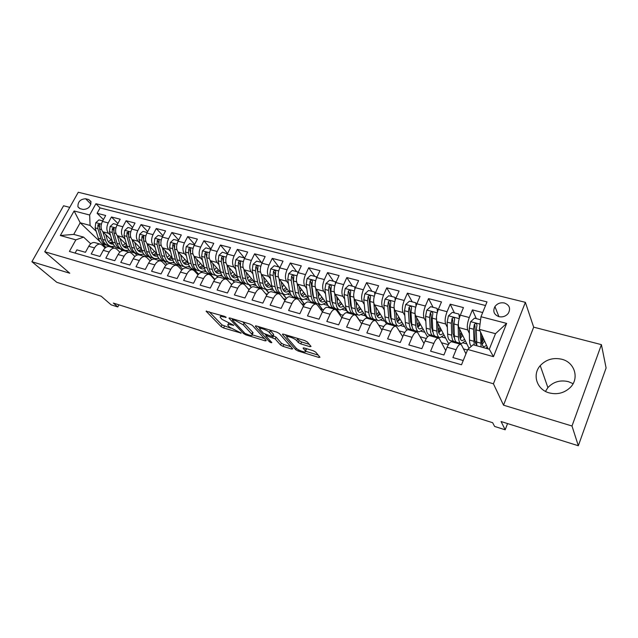 <?xml version="1.0" encoding="UTF-8"?>
<svg xmlns="http://www.w3.org/2000/svg" width="638" height="638" viewBox="0 0 638 638"><rect width="100%" height="100%" fill="white"/><g stroke="black" fill="none" stroke-linecap="round" stroke-linejoin="round"><path stroke-width="0.96" d="M226.179 317.293L224.44 316.328L206.106 311.24L221.179 326.664L223.555 327.972L241.212 333.124L229.528 327.166L227.838 325.268C227.463 324.279 228.492 324.136 230.94 324.83L233.771 325.268L221.984 319.335L220.222 317.357C219.839 316.344 220.876 316.185 223.332 316.871L226.179 317.293M561.743 359.242C553.186 357.368 546.016 359.505 540.234 365.638C532.02 374.642 536.757 389.635 549.198 392.888C557.054 394.834 563.944 393.16 569.87 387.864C579.783 378.82 574.862 362.28 561.743 359.242M545.458 391.389L547.89 387.609C553.385 381.763 560.212 379.777 568.37 381.644L573.091 383.685M504.395 302.994C500.463 302.284 497.313 303.481 494.928 306.591C492.624 311.304 493.964 314.662 498.94 316.663C502.76 317.397 505.886 316.281 508.319 313.306C510.823 308.473 509.515 305.036 504.395 302.994M309.861 346.657L311.041 346.466L307.356 342L304.804 340.58L283.527 334.16L282.403 334.352L295.665 349.672L298.106 351.02L318.801 357.424L319.981 357.256L315.746 352.136L313.258 350.748L304.238 347.981L303.082 348.157L305.522 351.099C307.109 353.508 297.93 350.437 295.912 347.893L287.02 337.542C285.369 335.038 294.764 338.148 296.829 340.804L298.265 342.494L300.777 343.89L309.861 346.657L310.339 345.605M69.765 207.366L63.577 205.771L31.9 261.716L56.814 282.323L101.203 296.231L111.156 304.844L117.799 306.95L113.349 303.074L492.664 422.715L494.61 426.439L505.176 429.789L507.553 423.568M571.999 426.009L601.411 344.648L533.671 327.158L503.534 405.178L571.999 426.009L578.323 445.747L501.053 421.527L505.176 429.789M503.534 405.178L493.421 383.797L44.748 251.739L78.283 192.253L525.377 302.332L493.421 383.797M31.9 261.716L69.781 273.239L44.748 251.739M252.377 325.396L249.873 324.008L229.959 317.995L228.962 318.163L243.517 333.562L245.917 334.886L265.328 340.883L266.245 340.588L252.377 325.396M256.301 325.946L276.876 332.151L279.404 333.562L292.738 348.866L291.63 349.018L282.993 346.346L280.568 345.006L275.185 338.969L266.995 335.851L265.934 336.011L271.828 342.566C271.477 342.909 270.664 342.63 269.396 341.737L255.375 326.297L256.301 325.946M601.411 344.648L606.1 367.966L578.323 445.747M482.687 312.54L472.407 309.893L476.283 318.617M469.377 333.403L467.742 329.95C466.801 327.015 467.319 322.876 469.281 317.525L460.333 315.18L463.459 307.596L450.213 304.182L454.431 312.899M447.35 327.286L445.667 324.008C444.638 321.081 445.101 316.982 447.071 311.703L438.338 309.414L441.48 301.934L428.545 298.608L433.082 307.317M425.841 321.337L424.126 318.21C422.994 315.292 423.417 311.232 425.386 306.025L416.861 303.792L420.027 296.415L407.395 293.161L412.236 301.862M404.835 315.539L403.08 312.548C401.876 309.637 402.251 305.618 404.221 300.482L395.895 298.297L399.077 291.016L386.74 287.842L391.868 296.526M384.315 309.893L382.537 307.022C381.245 304.119 381.58 300.131 383.55 295.059L375.415 292.93L378.605 285.752L366.555 282.65L371.954 291.319M364.266 304.382L362.456 301.622C361.084 298.728 361.387 294.78 363.357 289.772L355.414 287.69L358.612 280.6L346.833 277.57L352.495 286.231M335.397 283.671L335.325 281.733L335.867 282.546L339.073 275.568L327.557 272.609L333.467 281.254M325.5 293.759L323.657 291.183C322.142 288.304 322.373 284.428 324.343 279.548L316.751 277.554L319.965 270.656L308.712 267.753L314.853 276.382M306.766 288.639L304.9 286.135C303.321 283.272 303.521 279.428 305.49 274.603L298.066 272.657L301.288 265.847L290.282 263.008L296.646 271.621M288.44 283.631L286.566 281.206C284.923 278.351 285.082 274.539 287.052 269.778L279.787 267.872L283.025 261.141L272.251 258.374L278.83 266.955M270.504 278.734L268.622 276.374C266.923 273.535 267.051 269.754 269.013 265.049L261.907 263.191L265.153 256.54L254.61 253.828L261.389 262.393M252.959 273.949L251.069 271.652C249.306 268.821 249.41 265.073 251.372 260.424L244.418 258.605L247.664 252.042L237.344 249.386L244.322 257.927M235.789 269.276L233.883 267.027C232.072 264.204 232.144 260.495 234.098 255.902L227.295 254.115L230.541 247.632L220.445 245.032L227.591 253.533M218.978 264.69L217.064 262.505C215.197 259.69 215.245 256.013 217.199 251.476L210.54 249.729L213.786 243.317L203.905 240.773L210.939 248.932M202.509 260.216L200.595 258.071C198.681 255.272 198.697 251.627 200.651 247.137L194.127 245.431L197.381 239.098L187.7 236.602L194.638 244.442M186.392 255.83L184.47 253.733C182.508 250.941 182.5 247.329 184.446 242.887L178.058 241.212L181.312 234.959L171.829 232.519L178.656 240.063M170.593 251.531L168.671 249.482C166.662 246.707 166.63 243.118 168.576 238.732L162.315 237.089L165.569 230.908L156.278 228.516L163.009 235.781M155.114 247.329L153.192 245.319C151.142 242.552 151.086 238.995 153.024 234.656L146.892 233.045L150.145 226.937L141.038 224.592L147.665 231.594M139.945 243.206L138.015 241.236C135.934 238.484 135.854 234.959 137.784 230.661L131.779 229.09L135.033 223.045L126.101 220.748L132.632 227.503M125.08 239.17L123.15 237.24C121.021 234.489 120.925 230.996 122.855 226.753L116.961 225.206L120.215 219.233L111.459 216.976L108.213 222.917C106.291 227.112 106.41 230.581 108.572 233.317L110.502 235.215M117.886 223.507L111.459 216.976M75.093 253.087L76.879 249.857L85.444 252.305L88.762 246.268C90.389 243.541 92.303 242.296 94.512 242.52L95.198 242.711M105.142 247.935L102.152 245.088L100.27 244.123C98.069 243.899 96.163 245.159 94.536 247.895L91.218 253.964L99.959 256.468L103.276 250.359C104.903 247.6 106.809 246.332 108.994 246.547L109.672 246.731M119.848 252.169L116.722 249.139L114.872 248.182C112.695 247.967 110.789 249.243 109.17 252.018L105.844 258.151L114.76 260.703L118.086 254.53C119.713 251.739 121.603 250.447 123.764 250.654L124.434 250.838M134.849 256.5L131.595 253.278L129.761 252.321C127.608 252.114 125.718 253.414 124.091 256.221L120.765 262.425L129.873 265.033L133.198 258.789C134.817 255.958 136.699 254.642 138.837 254.841L139.499 255.025M150.161 260.926L146.764 257.497L144.954 256.54C142.824 256.348 140.95 257.672 139.323 260.511L135.998 266.788L145.289 269.451L148.614 263.127C150.241 260.272 152.107 258.932 154.221 259.116L154.874 259.299M165.784 265.456L162.243 261.803L160.465 260.854C158.36 260.671 156.493 262.019 154.874 264.89L151.549 271.246L161.031 273.957L164.357 267.561C165.984 264.666 167.834 263.311 169.923 263.478L170.561 263.661M181.734 270.089L178.042 266.206L176.295 265.249C174.214 265.081 172.372 266.453 170.745 269.364L167.419 275.791L177.109 278.567L180.434 272.091C182.053 269.156 183.888 267.777 185.945 267.936L186.583 268.112M198.027 274.842L194.175 270.695L192.453 269.746C190.411 269.587 188.577 270.983 186.958 273.925L183.632 280.433L193.521 283.264L196.847 276.709C198.466 273.742 200.284 272.338 202.318 272.482L202.932 272.657M214.663 279.707L210.644 275.273L208.961 274.332C206.943 274.188 205.133 275.608 203.514 278.591L200.188 285.178L210.293 288.073L213.618 281.438C215.229 278.431 217.04 276.996 219.033 277.131L219.639 277.299M231.658 284.707L227.471 279.954L225.82 279.021C223.834 278.886 222.04 280.329 220.429 283.352L217.103 290.019L227.431 292.978L230.749 286.263C232.36 283.216 234.146 281.757 236.108 281.876L236.706 282.044M249.019 289.827L244.657 284.739L243.038 283.806C241.092 283.687 239.322 285.162 237.711 288.216L234.385 294.971L244.944 297.994L248.262 291.191C249.865 288.113 251.635 286.621 253.557 286.725L254.147 286.893M266.772 295.091L262.226 289.628L260.647 288.695C258.733 288.599 256.978 290.099 255.367 293.193L252.058 300.035L262.848 303.122L266.158 296.231C267.761 293.113 269.507 291.598 271.389 291.686L271.963 291.845M284.907 300.506L280.178 294.62L278.639 293.695C276.764 293.616 275.034 295.139 273.431 298.281L270.121 305.211L281.151 308.369L284.46 301.383C286.055 298.225 287.778 296.678 289.628 296.75L290.186 296.909M303.457 306.081L298.528 299.732L297.029 298.815C295.203 298.744 293.488 300.299 291.893 303.481L288.591 310.499L299.876 313.729L303.178 306.655C304.773 303.449 306.463 301.878 308.266 301.934L308.816 302.085M322.429 311.815L317.293 304.948L315.842 304.039C314.063 303.991 312.373 305.578 310.778 308.8L307.484 315.914L319.032 319.215L322.326 312.054C323.913 308.8 325.579 307.197 327.342 307.237L327.868 307.38M341.832 317.74L336.489 310.291L335.086 309.39C333.347 309.358 331.688 310.977 330.101 314.239L326.815 321.448L338.634 324.83L341.912 317.565C343.491 314.271 345.142 312.636 346.849 312.66L347.359 312.803M361.682 323.857L356.132 315.762L354.776 314.861C353.093 314.845 351.458 316.496 349.879 319.813L346.601 327.119L358.692 330.58L361.969 323.219C363.54 319.877 365.159 318.202 366.81 318.21L367.313 318.346M381.987 330.173L376.237 321.353L374.929 320.467C373.294 320.467 371.691 322.15 370.12 325.516L366.85 332.916L379.235 336.465L382.497 329.001C384.06 325.611 385.647 323.905 387.25 323.889L387.729 324.024M402.753 336.704L396.812 327.079L395.56 326.201C393.981 326.225 392.41 327.94 390.847 331.353L387.593 338.858L400.273 342.494L403.519 334.918C405.074 331.481 406.629 329.742 408.176 329.702L408.639 329.83M424.007 343.491L417.874 332.94L416.686 332.071C415.163 332.119 413.623 333.873 412.076 337.327L408.83 344.943L421.83 348.667L425.06 340.987C426.607 337.494 428.122 335.724 429.613 335.66L430.052 335.787M445.747 350.541L439.454 338.945L438.33 338.084C436.863 338.156 435.363 339.942 433.824 343.451L430.594 351.179L443.912 354.991L447.126 347.2C448.666 343.659 450.141 341.848 451.568 341.769L451.991 341.88M460.333 315.18C458.363 320.499 457.869 324.622 458.85 327.557L469.018 348.34M438.338 309.414C436.368 314.662 435.913 318.753 436.99 321.672L448.785 344.002M454.766 341.745L455.309 342.805M416.861 303.792C414.891 308.967 414.485 313.019 415.649 315.93L427.492 336.88M433.84 335.851L434.478 337.016M395.895 298.297C393.925 303.409 393.558 307.42 394.802 310.323L406.749 330.205M413.36 330.069L414.118 331.353M375.415 292.93C373.445 297.978 373.126 301.949 374.45 304.844L386.572 323.96M393.375 324.471L394.212 325.827M355.414 287.69C353.444 292.667 353.157 296.606 354.553 299.493L367.081 318.282M374.043 319.343L374.745 320.412M344.664 299.007L342.837 296.343C341.394 293.456 341.657 289.54 343.627 284.604L335.859 282.562C333.889 287.483 333.642 291.383 335.109 294.262L348.212 313.035M355.015 314.111L358.915 319.821L363.261 320.826M316.751 277.554C314.781 282.419 314.566 286.279 316.105 289.15L329.742 307.907M336.354 308.928L340.445 314.646L339.408 314.351M298.066 272.657C296.096 277.458 295.912 281.286 297.515 284.149L308.704 298.959M310.714 301.607L311.671 302.883M318.075 303.824L322.349 309.574L320.332 309.007M279.787 267.872C277.825 272.609 277.674 276.406 279.34 279.261L290.218 293.153M293.145 296.893L293.982 297.962M304.382 304.541L301.678 303.784M300.203 298.871L304.478 304.406M261.907 263.191C259.945 267.872 259.825 271.636 261.556 274.476L272.219 287.65M275.847 292.14L276.669 293.153M285.672 299.302L283.431 298.672M282.714 294.014L286.303 298.504M244.418 258.605C242.456 263.231 242.368 266.963 244.147 269.794L254.634 282.363M258.869 287.435L259.706 288.44M267.378 294.174L265.583 293.671M265.583 289.261L268.542 292.85M227.295 254.115C225.342 258.693 225.278 262.385 227.112 265.209L237.448 277.243M242.209 282.793L243.086 283.814M249.482 289.158L248.118 288.775M248.812 284.612L251.205 287.435M210.54 249.729C208.586 254.251 208.554 257.911 210.436 260.719L220.636 272.29M225.9 278.248L227.048 279.556M231.977 284.253L231.028 283.99M232.376 280.05L234.282 282.227M194.127 245.431C192.182 249.897 192.174 253.533 194.104 256.324L204.184 267.466M209.926 273.822L214.934 279.356M216.274 275.584L217.757 277.235M178.058 241.212C176.112 245.638 176.128 249.235 178.106 252.026L188.066 262.776M194.271 269.475L198.609 274.157M200.515 271.222L201.656 272.466M162.315 237.089C160.377 241.459 160.417 245.032 162.443 247.807L172.284 258.199M178.927 265.217L182.651 269.148M185.076 266.955L186.009 267.952M146.892 233.045C144.954 237.368 145.017 240.917 147.083 243.676L156.812 253.733M163.886 261.046L167.036 264.307M169.907 262.744L170.856 263.741M131.779 229.09C129.849 233.364 129.929 236.873 132.034 239.625L141.644 249.37M149.125 256.954L151.772 259.626M155.01 258.597L156.007 259.61M116.961 225.206C115.031 229.433 115.143 232.918 117.28 235.661L126.779 245.104M134.666 252.951L136.843 255.104M140.392 254.514L141.445 255.567M80.061 208.658L83.163 209.455C88.403 209.152 90.987 206.489 90.907 201.464L88.706 199.534L85.604 198.761C80.324 199.12 77.764 201.815 77.94 206.832L80.061 208.658M480.988 316.735L506.636 323.402L493.469 356.666L467.726 349.464L473.133 344.759L489.298 349.225L495.495 333.674L479.353 329.368L480.988 316.735L486.993 301.902L95.923 203.713L89.647 215.014L90.086 225.421L96.202 231.331M467.726 349.464L461.513 364.776L69.414 251.444L75.85 239.856L60.331 235.518L74.112 210.971L89.647 215.014M465.955 353.835L461.561 345.094L460.5 344.249L451.568 341.769M126.045 250.503L127.153 251.595M485.526 305.53L100.07 207.916L97.104 213.283L105.685 215.492L102.439 221.402C100.517 225.581 100.644 229.042 102.822 231.769L112.192 240.925M120.502 249.035L122.241 250.742M460.5 344.249C459.105 344.345 457.637 346.171 456.106 349.728L452.9 357.567L463.236 360.526M122.855 226.753L126.101 220.748M137.784 230.661L141.038 224.592M153.024 234.656L156.278 228.516M168.576 238.732L171.829 232.519M184.446 242.887L187.7 236.602M200.651 247.137L203.905 240.773M217.199 251.476L220.445 245.032M234.098 255.902L237.344 249.386M251.372 260.424L254.61 253.828M269.013 265.049L272.251 258.374M287.052 269.778L290.282 263.008M305.49 274.603L308.712 267.753M324.343 279.548L327.557 272.609M343.627 284.604L346.833 277.57M363.357 289.772L366.555 282.65M383.55 295.059L386.74 287.842M404.221 300.482L407.395 293.161M425.386 306.025L428.545 298.608M447.071 311.703L450.213 304.182M469.281 317.525L472.407 309.893M479.353 329.368L488.118 348.898M111.961 246.563L113.133 247.696M90.086 225.421L80.205 222.782L73.729 234.393L83.61 237.121L75.85 239.856M105.908 247.337L101.936 243.541M100.086 241.77L80.205 222.782L74.112 210.971M90.732 243.796L83.61 237.121M533.671 327.158L525.377 302.332M117.799 306.95L118.923 304.828M463.467 348.89L467.502 350.015M441.52 342.742L448.37 344.664M420.083 336.736L426.32 338.483M399.157 330.883L404.795 332.454M378.717 325.157L383.781 326.576M340.445 314.646L343.22 315.212M322.349 309.574L323.641 309.733M214.057 279.045L214.854 279.269M197.66 274.452L198.211 274.603M114.354 246.34L114.976 246.515M113.476 247.791L112.224 246.579M103.428 219.592L97.104 213.283M100.07 207.916L95.923 203.713M128.605 250.287L129.442 250.519M127.496 251.691L126.316 250.535M141.78 255.663L140.679 254.554M143.127 254.307L144.188 254.602M156.342 259.706L155.305 258.645M157.945 258.414L159.229 258.765M171.191 263.837L170.202 262.808M173.058 262.593L174.581 263.016M186.328 268.04L185.395 267.043M188.465 266.859L190.236 267.346M201.879 272.45L200.858 271.341M204.192 271.214L206.218 271.772M217.949 277.187L216.609 275.688M220.238 275.656L222.534 276.286M234.441 282.148L232.687 280.138M236.618 280.186L239.194 280.903M251.356 287.331L249.115 284.692M253.334 284.811L256.205 285.609M268.678 292.738L265.886 289.349M270.408 289.54L273.582 290.418M286.414 298.369L283.001 294.094M287.85 294.365L291.335 295.33M304.589 304.254L300.49 298.951M305.666 299.302L309.478 300.354M322.437 309.398L318.354 303.903M323.865 304.342L327.98 305.474M340.532 314.462L336.601 308.967C334.328 308.585 332.916 306.407 332.326 302.436L330.819 290.992L331.329 286.303C330.859 284.771 330.069 284.692 328.969 286.047L328.53 290.378L330.053 301.814C330.651 305.785 332.071 307.955 334.312 308.329L335.022 308.345M342.47 309.486L346.514 310.61M359.011 319.638L355.278 314.183M361.491 314.757L365.462 315.85M374.992 320.475L374.331 319.463M380.942 320.14L384.834 321.217M394.451 325.89L393.742 324.75M400.839 325.643L404.644 326.696M414.349 331.425L413.544 330.045M421.192 331.281L424.908 332.31M434.701 337.079L434.015 335.835M442.014 337.047L445.635 338.044M455.524 342.869L454.95 341.745M463.34 342.949L466.856 343.922M73.729 234.393L60.331 235.518M506.636 323.402L495.495 333.674M493.469 356.666L489.298 349.225M221.003 315.3L220.652 316.48M228.603 323.227L228.244 324.423M209.16 311.727L222.032 324.925L230.741 328.179M252.321 334.83L264.379 338.539M231.929 318.593L232.551 319.255M232.942 319.774L232.352 320.029L244.944 333.363L248.995 335.022C251.539 335.748 252.616 335.604 252.225 334.575L243.309 324.894L235.366 320.507L232.942 319.774L233.317 319.008M251.954 333.69L253.079 332.789L252.656 332.223L251.795 334.009M242.751 321.855L252.656 332.223M290.864 346.697L283.846 344.536L282.993 346.346M273.056 335.604L276.055 337.135L281.422 343.196L283.846 344.536M266.198 335.452L265.28 334.432M259.977 328.562L258.103 326.489M269.451 332.534C267.314 329.934 258.374 326.903 259.889 329.28L263.462 333.307L271.668 336.425L272.745 336.258L269.451 332.534L270.329 330.675L269.531 329.934M260.703 327.27L260.288 328.458M273.279 334.727L272.633 336.098M270.329 330.675L273.503 334.256M296.989 338.22L299.134 340.612L301.646 342.008L309.278 344.321M287.81 335.452L287.435 336.657M305.993 350.087L306.152 348.922L305.299 350.78M305.746 348.444L306.152 348.922M305.594 351.235L318.218 355.119M285.146 334.647L287.028 336.832M102.726 220.884L98.954 219.895L95.756 222.742L95.142 227.878L98.332 238.253C99.528 241.866 101.554 243.963 104.425 244.545L105.884 244.952M108.364 241.714L111.092 239.848M102.885 231.833L105.414 240.191C106.594 243.82 108.604 245.925 111.459 246.499L114.712 246.236M105.709 234.593L106.993 238.875C107.974 241.89 109.648 243.644 112.033 244.123L113.349 244.179M110.262 246.164L108.779 245.758C105.916 245.175 103.898 243.078 102.71 239.457L99.552 229.066L99.632 224.321L97.917 224.783L97.845 228.603L101.011 238.987C102.2 242.607 104.225 244.705 107.088 245.287L107.343 245.327M112.416 241.674L109.473 242.911M110.23 243.453L112.798 242.879M99.337 226.729L97.917 224.783M117.248 224.68L113.317 223.651L110.095 226.53L109.457 231.714L112.559 242.153C113.723 245.789 115.725 247.895 118.564 248.469L120.088 248.892M122.616 245.534L125.279 243.612M117.32 235.693L119.784 244.139C120.933 247.783 122.919 249.897 125.734 250.463L129.091 250.136M120.103 238.46L121.356 242.791C122.313 245.837 123.963 247.592 126.316 248.062L127.807 248.094M124.554 250.136L123.006 249.705C120.175 249.131 118.182 247.026 117.033 243.381L113.955 232.918L114.058 228.165L112.304 228.595L112.208 232.455L115.295 242.911C116.459 246.547 118.453 248.653 121.284 249.227L121.555 249.267M126.85 245.359L123.732 246.81M124.498 247.377L127.233 246.667M113.739 230.812L113.7 229.999L112.304 228.595M132.066 228.556L127.975 227.487L124.721 230.39L124.059 235.629L127.074 246.14C128.206 249.801 130.176 251.906 132.983 252.473L134.578 252.911M137.154 249.418L139.746 247.448M132.042 239.633L134.435 248.158C135.551 251.827 137.505 253.94 140.296 254.498L143.757 254.099M134.778 242.408L136.006 246.794C136.931 249.857 138.558 251.619 140.878 252.074L142.545 252.074M139.124 254.171L137.505 253.725C134.714 253.166 132.752 251.053 131.627 247.384L128.645 236.85L128.78 232.08L126.978 232.487L126.866 236.379L129.865 246.906C130.989 250.567 132.951 252.68 135.75 253.238L136.053 253.286M141.453 249.171L138.271 250.774M139.052 251.372L141.963 250.503M128.429 234.936L128.358 233.891L126.978 232.487M147.179 232.511L142.92 231.395L139.634 234.329L138.956 239.617L141.875 250.2C142.976 253.884 144.906 255.998 147.681 256.548L149.348 257.01M151.972 253.374L154.5 251.34M147.059 243.652L149.388 252.257C150.464 255.958 152.386 258.071 155.138 258.621L158.71 258.135M149.747 246.435L150.943 250.878C151.844 253.956 153.439 255.718 155.736 256.173L157.578 256.117M153.981 258.294L152.299 257.832C149.539 257.281 147.609 255.16 146.525 251.476L143.63 240.869L143.789 236.076L141.955 236.459L141.819 240.382L144.722 250.981C145.815 254.666 147.745 256.787 150.504 257.337L150.831 257.377M156.238 253.142L153.096 254.809M153.886 255.447L156.988 254.395M143.43 239.114L143.311 237.862L141.955 236.459M162.602 236.546L158.168 235.39L154.859 238.349L154.149 243.684L156.972 254.339C158.033 258.047 159.939 260.168 162.674 260.711L164.413 261.189M167.092 257.385L169.541 255.312M162.379 247.743L164.636 256.436C165.681 260.16 167.563 262.29 170.282 262.816L173.975 262.242M165.027 250.543L166.183 255.041C167.052 258.135 168.615 259.905 170.88 260.352L172.914 260.232M169.142 262.505L167.379 262.019C164.652 261.484 162.77 259.355 161.709 255.639L158.918 244.96L159.109 240.159C158.527 239.338 157.897 239.449 157.227 240.51L157.068 244.466L159.875 255.136C160.928 258.845 162.826 260.974 165.553 261.508L165.912 261.556M171.319 257.186L168.217 258.924M169.022 259.602L172.316 258.334M158.726 243.405L158.559 241.922L157.227 240.51M178.345 240.67L173.735 239.457L170.386 242.456L169.652 247.839L172.372 258.565C173.4 262.298 175.267 264.427 177.962 264.953L179.772 265.456M182.524 261.468L184.884 259.347M178.018 251.922L180.195 260.711C181.2 264.451 183.05 266.588 185.73 267.107L189.542 266.413M180.61 254.721L181.734 259.283C182.572 262.401 184.103 264.18 186.336 264.611L188.561 264.419M184.605 266.796L182.771 266.285C180.083 265.767 178.225 263.63 177.212 259.889L174.525 249.139L174.748 244.33C174.158 243.453 173.512 243.556 172.818 244.641L172.635 248.637L175.338 259.379C176.359 263.111 178.217 265.249 180.905 265.767L181.288 265.815M186.703 261.309L183.648 263.119M184.454 263.837L187.779 262.465M174.349 247.831L174.118 246.061L172.818 244.641M194.415 244.872L189.622 243.612L186.24 246.643L185.483 252.074L188.09 262.872C189.079 266.636 190.906 268.765 193.569 269.284L195.451 269.802M198.274 265.615L200.547 263.446M193.976 256.181L196.073 265.065C197.046 268.837 198.849 270.975 201.488 271.477L205.436 270.664M196.52 258.996L197.605 263.614C198.402 266.756 199.909 268.542 202.11 268.957L204.535 268.67M200.38 271.174L198.466 270.64C195.818 270.129 194.008 267.992 193.027 264.228L190.451 253.406L190.706 248.597C190.116 247.664 189.454 247.751 188.728 248.868L188.521 252.887L191.113 263.701C192.102 267.466 193.912 269.603 196.568 270.113L196.982 270.161M202.398 265.496L199.399 267.394M200.212 268.151L203.498 266.708M190.307 252.425L190.004 250.279L188.728 248.868M210.763 249.291L205.835 247.855L202.421 250.917L201.632 256.396L204.136 267.274C205.085 271.062 206.871 273.2 209.487 273.702L211.457 274.244M214.352 269.826L216.521 267.625M210.269 260.519L212.287 269.507C213.212 273.303 214.974 275.449 217.574 275.943L221.657 274.978M212.757 263.35L213.802 268.04C214.567 271.206 216.035 272.992 218.204 273.399L220.836 272.984M216.481 275.64L214.488 275.09C211.888 274.595 210.117 272.45 209.176 268.662L206.712 257.76L206.999 252.943C206.409 251.954 205.739 252.034 204.973 253.174L204.742 257.234L207.222 268.119C208.163 271.908 209.942 274.053 212.55 274.547L212.996 274.595M218.419 269.77L215.469 271.748M216.29 272.562L219.536 271.038M206.632 257.329L206.226 254.594L204.973 253.174M227.423 253.868L222.391 252.193L218.946 255.28L218.132 260.814L220.517 271.772C221.426 275.576 223.164 277.721 225.74 278.208L227.79 278.774M230.765 274.093L232.83 271.868M226.913 264.945L228.835 274.053C229.72 277.873 231.442 280.018 233.994 280.497L238.229 279.364M229.337 267.8L230.342 272.562C231.068 275.744 232.503 277.53 234.632 277.929L237.488 277.37M232.926 280.202L230.844 279.627C228.284 279.141 226.554 276.996 225.661 273.184L223.316 262.202L223.635 257.393C223.053 256.34 222.367 256.396 221.561 257.569L221.306 261.668L223.667 272.633C224.568 276.445 226.299 278.591 228.867 279.077L229.337 279.125M235.853 275.496L232.695 277.051M234.768 274.125L231.873 276.19M225.461 272.251L222.782 258.996L221.561 257.569M244.442 258.557L244.45 257.959L239.306 256.612L235.821 259.738L234.983 265.328L237.24 276.358C238.102 280.194 239.8 282.339 242.328 282.809L244.466 283.4M247.544 278.423L249.482 276.182M243.907 269.467L245.734 278.686C246.579 282.53 248.254 284.684 250.758 285.146L255.16 283.814M246.276 272.338L247.225 277.171C247.919 280.377 249.314 282.171 251.404 282.554L254.275 281.932M249.705 284.859L247.544 284.253C245.032 283.79 243.349 281.637 242.496 277.801L240.279 266.748L240.63 261.947C240.055 260.822 239.346 260.862 238.508 262.066L238.221 266.198L240.462 277.243C241.316 281.079 242.998 283.232 245.518 283.695L246.029 283.743M252.177 280.321L252.552 279.867M251.46 278.551L248.629 280.704M242.424 277.418L239.697 263.494L238.508 262.066M249.458 281.637L252.624 279.946M261.835 263.342L261.835 262.513L256.58 261.133L253.063 264.291L252.193 269.938L254.323 281.039C255.144 284.899 256.787 287.06 259.267 287.507L261.492 288.129M264.682 282.793L266.485 280.568M261.269 274.069L263 283.424C263.797 287.299 265.416 289.453 267.872 289.899L272.45 288.328M263.574 276.972L264.475 281.884C265.137 285.106 266.485 286.909 268.534 287.275L271.381 286.614M266.851 289.612L264.595 288.99C262.13 288.543 260.495 286.382 259.69 282.514L257.6 271.389L257.991 266.596C257.425 265.4 256.699 265.424 255.814 266.652L255.503 270.823L257.608 281.948C258.422 285.808 260.057 287.961 262.529 288.416L263.071 288.456M268.853 285.226L269.563 284.373M268.502 283.065L265.735 285.314M259.698 282.538L256.97 268.088L255.814 266.652M266.572 286.318L269.691 284.532M279.611 268.247L279.603 267.163L274.236 265.751L270.679 268.949L269.778 274.651L271.772 285.832C272.546 289.716 274.141 291.877 276.573 292.308L278.886 292.954M282.203 287.212L283.854 285.026M279.013 278.758L280.64 288.264C281.382 292.156 282.961 294.325 285.361 294.748L290.067 292.962M281.254 281.701L282.1 286.693C282.714 289.947 284.022 291.741 286.023 292.1L288.847 291.399M284.357 294.469L282.012 293.823C279.596 293.392 278.016 291.231 277.259 287.331L275.305 276.126L275.728 271.357C275.177 270.081 274.436 270.081 273.503 271.341L273.16 275.552L275.13 286.749C275.895 290.641 277.482 292.802 279.899 293.233L280.481 293.273M285.912 290.218L286.94 288.966M285.92 287.658L283.216 290.003M277.331 287.706L274.627 272.777L273.503 271.341M284.054 291.087L287.124 289.205M279.603 267.163L279.93 267.577M297.794 273.263L297.771 271.908L292.276 270.472L288.687 273.702L287.754 279.46L289.604 290.721C290.322 294.628 291.869 296.798 294.246 297.212L296.662 297.882M300.115 291.662L301.599 289.548M297.141 283.543L298.672 293.209C299.358 297.133 300.881 299.294 303.225 299.708L307.867 297.842M299.318 286.526L300.115 291.614C300.681 294.884 301.949 296.686 303.903 297.029L306.687 296.279M302.245 299.437L299.804 298.759C297.444 298.345 295.912 296.176 295.211 292.26L293.4 280.975L293.855 276.222C293.328 274.866 292.571 274.842 291.582 276.134L291.207 280.385L293.041 291.662C293.743 295.577 295.282 297.747 297.643 298.161L298.265 298.193M303.345 295.29L304.685 293.632M303.704 292.34L301.088 294.772M295.338 292.962L292.675 277.578L291.582 276.134M301.918 295.96L304.94 293.966M297.771 271.908L298.161 272.45M316.384 278.407L316.336 276.772L310.722 275.297L307.093 278.567L306.12 284.381L307.835 295.721C308.497 299.661 309.988 301.83 312.301 302.229L314.821 302.922M318.45 296.12L319.734 294.142M315.682 288.408L317.094 298.265C317.732 302.213 319.199 304.382 321.48 304.773L326.05 302.827M317.788 291.462L318.522 296.638C319.048 299.932 320.26 301.742 322.166 302.069L324.917 301.272M320.531 304.509L317.979 303.8C315.682 303.409 314.215 301.24 313.561 297.292L311.902 285.928L312.389 281.206C311.886 279.763 311.113 279.707 310.068 281.039L309.661 285.33L311.336 296.686C311.998 300.626 313.473 302.795 315.778 303.194L316.44 303.217M321.185 300.466L322.82 298.385M321.887 297.093L319.351 299.629M313.744 298.313L312.772 295.067L311.113 282.482L310.068 281.039M320.172 300.929L323.139 298.823M316.336 276.772L316.807 277.434M335.325 281.733L329.583 280.234L325.922 283.535L324.909 289.413L326.465 300.833C327.071 304.797 328.506 306.966 330.763 307.349L333.379 308.074M337.191 300.594L338.268 298.791M334.639 293.344L335.939 303.433C336.513 307.404 337.917 309.582 340.142 309.948L344.64 307.923M336.673 296.495L337.342 301.782C337.821 305.1 338.985 306.91 340.844 307.213L343.555 306.368M339.432 305.73L341.362 303.225M340.469 301.941L338.028 304.565M332.55 303.744L331.465 300.179L329.974 287.491L328.969 286.047M338.834 306.001L341.745 303.776M354.856 289.062L354.744 286.821L348.874 285.282L345.166 288.623L344.129 294.557L345.517 306.057C346.067 310.044 347.439 312.221 349.632 312.58L352.359 313.338M356.371 305.06L357.224 303.505M354.034 298.345L355.206 308.712C355.725 312.716 357.065 314.893 359.226 315.244L363.644 313.13M355.988 301.638L356.586 307.038C357.017 310.379 358.133 312.189 359.936 312.476L362.607 311.575M358.325 314.997L355.565 314.231C353.396 313.872 352.04 311.703 351.506 307.699L350.174 296.176L350.709 291.518C350.278 289.899 349.472 289.78 348.3 291.175L347.83 295.546L349.185 307.061C349.72 311.057 351.083 313.234 353.261 313.593L354.018 313.593M358.101 311.097L360.318 308.138M359.465 306.862L357.128 309.582M351.761 309.278L350.573 305.395L349.265 292.619L348.3 291.175M357.926 311.177L360.773 308.824M354.744 286.821L355.374 287.778M374.769 294.589L374.618 292.021L368.604 290.442L364.864 293.823L363.78 299.82L365 311.4C365.494 315.419 366.802 317.596 368.923 317.931L371.763 318.721M375.997 309.494L376.611 308.266M373.868 303.361L374.913 314.119C375.367 318.155 376.643 320.332 378.733 320.659L383.071 318.45M375.75 306.894L376.276 312.413C376.651 315.778 377.712 317.588 379.458 317.86L382.09 316.895M377.871 320.42L374.992 319.622C372.887 319.287 371.603 317.11 371.133 313.083L369.968 301.479L370.534 296.861C370.136 295.139 369.322 294.995 368.078 296.423L367.568 300.833L368.756 312.429C369.235 316.456 370.526 318.633 372.64 318.968L373.445 318.944M377.393 316.368L379.706 313.138M378.9 311.862L376.675 314.662M371.412 314.909L370.128 310.738L369.003 297.866L368.078 296.423M377.441 316.456L380.224 313.96M374.618 292.021L375.319 293.153M395.161 300.243L394.954 297.34L388.797 295.729L385.017 299.15L383.901 305.211L384.937 316.871C385.36 320.914 386.604 323.099 388.662 323.41L391.612 324.232M396.094 313.84L396.453 313.067M394.148 308.154L395.081 319.654C395.472 323.713 396.676 325.89 398.694 326.193L402.945 323.881M395.967 312.261L396.421 317.915C396.74 321.297 397.745 323.115 399.428 323.37L402.02 322.342M394.954 297.34L395.727 298.696M397.857 325.962L394.866 325.133C392.833 324.822 391.62 322.645 391.214 318.593L390.233 306.902L390.815 302.332C390.472 300.514 389.643 300.331 388.327 301.79L387.776 306.248L388.773 317.923C389.188 321.975 390.416 324.152 392.458 324.463L393.319 324.423M397.275 321.568L399.54 318.202M398.782 316.942L396.692 319.805M391.501 320.643L390.129 316.201L389.196 303.241L388.327 301.79M397.418 321.839L400.13 319.191M416.04 306.033L415.769 302.787L409.468 301.136L405.648 304.597L404.484 310.722L405.337 322.469C405.696 326.536 406.869 328.722 408.846 329.009L411.925 329.862M411.47 325.611L411.869 325.34M414.979 312.165L415.721 325.316C416.04 329.399 417.172 331.585 419.118 331.864L423.281 329.439M416.67 317.748L417.037 323.546C417.3 326.951 418.241 328.769 419.86 329.001L422.412 327.9M415.769 302.787L416.534 304.589M418.313 331.64L415.202 330.771C413.241 330.492 412.1 328.307 411.757 324.232L410.968 312.461L411.574 307.931C411.287 306.017 410.441 305.801 409.046 307.285L408.456 311.783L409.269 323.546C409.612 327.621 410.768 329.806 412.738 330.093L413.647 330.021M417.651 326.823L419.836 323.346M419.126 322.086L417.188 324.981M412.052 326.481L410.593 321.791L409.867 308.736L409.046 307.285M417.866 327.326L420.498 324.511M437.429 311.966L437.086 308.361L430.634 306.671L426.774 310.18L425.57 316.368L426.224 328.195C426.511 332.294 427.604 334.479 429.51 334.743L432.708 335.636M432.253 331.162L432.843 330.675M436.48 316.703L436.847 331.114C437.102 335.221 438.154 337.406 440.021 337.661L444.088 335.117M437.867 323.346L438.139 329.312C438.346 332.741 439.223 334.559 440.778 334.767L443.282 333.586M437.086 308.361L437.859 310.65M439.247 337.446L436.009 336.545C434.135 336.29 433.058 334.105 432.795 329.998L432.205 318.147L432.843 313.593C432.588 311.663 431.735 311.416 430.283 312.851L429.629 317.453L430.243 329.296C430.522 333.403 431.599 335.588 433.489 335.851L434.462 335.732M438.537 332.103L440.619 328.538M439.957 327.294L438.202 330.173M433.074 332.422L431.543 327.509L431.049 314.295L430.283 312.851M438.792 332.9L441.352 329.926M459.344 318.043L458.921 314.071L452.318 312.349L448.41 315.898L447.158 322.15L447.605 334.065C447.82 338.188 448.833 340.373 450.651 340.612L453.985 341.537M453.53 336.808L454.344 336.019M458.586 321.448L458.148 325.093L458.491 337.047C458.666 341.186 459.639 343.372 461.418 343.595L465.389 340.915M459.583 329.056L459.751 335.213C459.894 338.666 460.708 340.485 462.183 340.676L464.647 339.4M458.921 314.071L459.703 316.863M460.684 343.396L457.31 342.462C455.516 342.223 454.527 340.046 454.336 335.907L453.953 323.968L454.639 319.375C454.415 317.453 453.546 317.174 452.047 318.529L451.321 323.267L451.728 335.189C451.927 339.32 452.924 341.505 454.727 341.745L455.771 341.577M459.95 337.382L461.904 333.786M461.29 332.55L459.759 335.325M454.583 338.475L452.996 333.371L452.749 319.957L452.047 318.529M460.237 338.571L462.702 335.421M480.597 319.742L474.52 318.155L470.573 321.751L469.273 328.068L469.504 340.07C469.592 343.356 470.214 345.429 471.378 346.29M475.342 342.534L476.395 341.322M480.55 332.023L481.084 346.952M485.957 348.3L487.201 346.849M481.834 334.886L481.889 341.258C481.961 344.735 482.703 346.554 484.106 346.721L486.523 345.341M476.841 345.78L476.243 329.934L476.969 325.292C476.769 323.394 475.9 323.075 474.353 324.343L473.54 329.216L474.178 345.046M481.945 342.598L483.708 339.065M483.149 337.829L481.881 340.381M476.61 344.632C475.581 343.986 475.031 342.231 474.967 339.368L474.991 325.763M482.208 344.321L484.569 340.987M467.742 329.95L458.85 327.557M445.667 324.008L436.99 321.672M424.126 318.21L415.649 315.93M403.08 312.548L394.802 310.323M382.537 307.022L374.45 304.844M362.456 301.622L354.553 299.493M342.837 296.343L335.109 294.262M323.657 291.183L316.105 289.15M304.9 286.135L297.515 284.149M286.566 281.206L279.34 279.261M268.622 276.374L261.556 274.476M251.069 271.652L244.147 269.794M233.883 267.027L227.112 265.209M217.064 262.505L210.436 260.719M200.595 258.071L194.104 256.324M184.47 253.733L178.106 252.026M168.671 249.482L162.443 247.807M153.192 245.319L147.083 243.676M138.015 241.236L132.034 239.625M123.15 237.24L117.28 235.661M108.572 233.317L102.822 231.769M94.536 247.895L88.762 246.268M456.106 349.728L447.126 347.2M433.824 343.451L425.06 340.987M412.076 337.327L403.519 334.918M390.847 331.353L382.497 329.001M370.12 325.516L361.969 323.219M349.879 319.813L341.912 317.565M330.101 314.239L322.326 312.054M310.778 308.8L303.178 306.655M291.893 303.481L284.46 301.383M273.431 298.281L266.158 296.231M255.367 293.193L248.262 291.191M237.711 288.216L230.749 286.263M220.429 283.352L213.618 281.438M203.514 278.591L196.847 276.709M186.958 273.925L180.434 272.091M170.745 269.364L164.357 267.561M154.874 264.89L148.614 263.127M139.323 260.511L133.198 258.789M124.091 256.221L118.086 254.53M109.17 252.018L103.276 250.359M108.213 222.917L102.439 221.402M90.939 204.112L85.604 198.761M91.027 201.871L88.706 199.534M223.707 316.113L223.332 316.871M233.436 324.997L233.189 325.516M231.299 324.096L230.94 324.83M240.773 332.717L240.526 333.219M224.409 326.233L223.555 327.972M222.032 324.925L221.179 326.664M206.537 310.969L206.281 311.472M225.86 317.03L225.605 317.557M265.735 340.022L265.328 340.883M246.26 334.16L245.917 334.886M244.067 332.43L243.517 333.562M229.369 317.868L229.122 318.37M244.194 323.075L243.309 324.894M235.741 319.742L235.366 320.507M292.068 348.077L291.63 349.018M281.422 343.196L280.568 345.006M276.055 337.135L275.185 338.969M273.59 335.763L272.721 337.606M267.354 335.102L266.995 335.851M269.978 340.509L269.396 341.737M255.607 325.803L255.375 326.297M301.646 342.008L300.777 343.89M299.134 340.612L298.265 342.494M297.707 338.906L296.829 340.804M303.377 347.822L303.17 348.276M319.271 356.387L318.801 357.424M298.632 349.879L298.106 351.02M296.303 348.292L295.665 349.672M282.738 334.009L282.506 334.495M101.386 224.129L95.836 222.67M101.011 238.987L98.332 238.253M105.414 240.191L102.71 239.457M97.845 228.603L95.142 227.878M101.506 229.584L99.552 229.066M115.901 227.965L110.175 226.458M115.295 242.911L112.559 242.153M119.784 244.139L117.033 243.381M112.208 232.455L109.457 231.714M115.996 233.468L113.955 232.918M130.71 231.881L124.801 230.318M129.865 246.906L127.074 246.14M134.435 248.158L131.627 247.384M126.866 236.379L124.059 235.629M130.774 237.424L128.645 236.85M145.823 235.869L139.714 234.258M144.722 250.981L141.875 250.2M149.388 252.257L146.525 251.476M141.819 240.382L138.956 239.617M145.847 241.459L143.63 240.869M161.247 239.944L154.938 238.277M159.875 255.136L156.972 254.339M164.636 256.436L161.709 255.639M157.068 244.466L154.149 243.684M161.231 245.582L158.918 244.96M176.981 244.099L170.466 242.376M175.338 259.379L172.372 258.565M180.195 260.711L177.212 259.889M172.635 248.637L169.652 247.839M176.933 249.785L174.525 249.139M193.043 248.341L186.32 246.563M191.113 263.701L188.09 262.872M196.073 265.065L193.027 264.228M188.521 252.887L185.483 252.074M192.955 254.076L190.451 253.406M209.447 252.672L202.509 250.838M207.222 268.119L204.136 267.274M212.287 269.507L209.176 268.662M204.742 257.234L201.632 256.396M209.32 258.462L206.712 257.76M226.203 257.098L219.033 255.2M223.667 272.633L220.517 271.772M228.835 274.053L225.661 273.184M221.306 261.668L218.132 260.814M226.035 262.936L223.316 262.202M243.317 261.62L235.908 259.658M240.462 277.243L237.24 276.358M245.734 278.686L242.496 277.801M238.221 266.198L234.983 265.328M243.102 267.505L240.279 266.748M260.806 266.237L253.15 264.212M257.608 281.948L254.323 281.039M263 283.424L259.69 282.514M255.503 270.823L252.193 269.938M260.551 272.179L257.6 271.389M278.678 270.959L270.775 268.869M275.13 286.749L271.772 285.832M280.64 288.264L277.259 287.331M273.16 275.552L269.778 274.651M278.375 276.948L275.305 276.126M296.949 275.783L288.775 273.622M293.041 291.662L289.604 290.721M298.672 293.209L295.211 292.26M291.207 280.385L287.754 279.46M296.598 281.829L293.4 280.975M315.627 280.712L307.189 278.487M311.336 296.686L307.835 295.721M317.094 298.265L313.561 297.292M309.661 285.33L306.12 284.381M315.228 286.821L311.902 285.928M334.735 285.76L326.01 283.455M330.053 301.814L326.465 300.833M335.939 303.433L332.326 302.436M328.53 290.378L324.909 289.413M334.28 291.917L330.819 290.992M354.281 290.92L345.262 288.536M349.185 307.061L345.517 306.057M355.206 308.712L351.506 307.699M347.83 295.546L344.129 294.557M353.771 297.141L350.174 296.176M374.283 296.207L364.96 293.743M368.756 312.429L365 311.4M374.913 314.119L371.133 313.083M367.568 300.833L363.78 299.82M373.716 302.484L369.968 301.479M394.755 301.614L385.113 299.062M388.773 317.923L384.937 316.871M395.081 319.654L391.214 318.593M387.776 306.248L383.901 305.211M394.125 307.947L390.233 306.902M415.721 307.149L405.744 304.509M416.726 318.641L417.26 318.785M409.269 323.546L405.337 322.469M415.721 325.316L411.757 324.232M408.456 311.783L404.484 310.722M414.963 313.529L410.968 312.461M437.19 312.819L426.87 310.092M437.915 324.367L438.497 324.527M430.243 329.296L426.224 328.195M436.847 331.114L432.795 329.998M429.629 317.453L425.57 316.368M436.296 319.239L432.205 318.147M431.033 314.359L430.267 312.907M459.177 318.625L448.506 315.802M459.615 330.237L460.245 330.404M451.728 335.189L447.605 334.065M458.491 337.047L454.336 335.907M451.321 323.267L447.158 322.15M458.148 325.093L453.953 323.968M452.717 320.124L451.999 318.673M480.031 324.128L470.669 321.656M481.85 336.25L482.527 336.433M473.723 341.226L469.504 340.07M480.653 343.124L476.403 341.96M473.54 329.216L469.273 328.068M480.071 330.962L476.243 329.934M474.919 326.026L474.257 324.575M547.89 387.609L540.234 365.638M498.932 316.663L494.928 306.591M100.27 244.123L94.512 242.52M114.872 248.182L108.994 246.547M129.761 252.321L123.764 250.654M144.954 256.54L138.837 254.841M160.465 260.854L154.221 259.116M176.295 265.249L169.923 263.478M192.453 269.746L185.945 267.936M208.961 274.332L202.318 272.482M225.82 279.021L219.033 277.131M243.038 283.806L236.108 281.876M260.647 288.695L253.557 286.725M278.639 293.695L271.389 291.686M297.029 298.815L289.628 296.75M315.842 304.039L308.266 301.934M335.086 309.39L327.342 307.237M354.776 314.861L346.849 312.66M374.929 320.467L366.81 318.21M395.56 326.201L387.25 323.889M416.686 332.071L408.176 329.702M438.33 338.084L429.613 335.66M79.686 208.538L77.94 206.832M232.758 318.841L232.344 319.686M253.079 332.789L252.225 334.575M266.493 334.838L266.078 335.716M273.614 334.408L272.745 336.258M306.376 349.241L305.522 351.099M111.036 243.844L112.033 244.123M125.327 247.791L126.316 248.062M139.905 251.811L140.878 252.074M154.771 255.91L155.736 256.173M169.931 260.089L170.88 260.352M185.403 264.355L186.336 264.611M201.185 268.71L202.11 268.957M217.295 273.144L218.204 273.399M233.739 277.682L234.632 277.929M250.527 282.315L251.404 282.554M267.673 287.036L268.534 287.275M285.194 291.869L286.023 292.1M303.09 296.806L303.903 297.029M321.377 301.846L322.166 302.069M336.569 308.959L339.217 309.693M340.07 306.998L340.844 307.213M359.186 312.269L359.936 312.476M378.733 317.66L379.458 317.86M398.734 323.179L399.428 323.37M419.19 328.817L419.86 329.001M440.132 334.591L440.778 334.767M461.577 340.509L462.183 340.676M483.532 346.562L484.106 346.721M474.991 325.755L474.353 324.343"/></g></svg>
